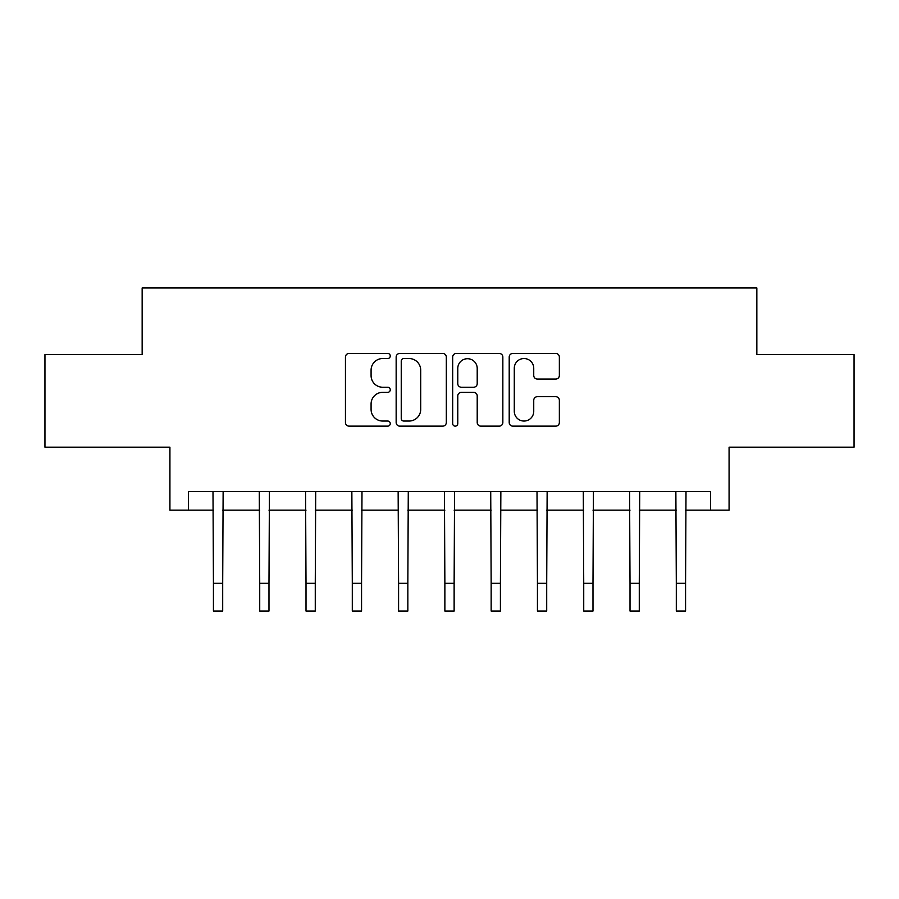 <?xml version="1.0" encoding="UTF-8"?>
<svg xmlns="http://www.w3.org/2000/svg" width="899" height="899" viewBox="0 0 899 899"><rect width="100%" height="100%" fill="white"/><g stroke="black" fill="none" stroke-linecap="round" stroke-linejoin="round"><path stroke-width="1.35" d="M390.256 355.982A2.54 2.54 0 0 0 387.705 353.442L349.093 353.442A3.63 3.63 0 0 0 345.452 357.072L345.452 422.508A3.63 3.63 0 0 0 349.093 426.137L387.705 426.137A2.54 2.54 0 0 0 390.256 423.598A2.54 2.54 0 0 0 387.705 421.047L382.716 421.047A11.631 11.631 0 0 1 371.085 409.416L371.085 403.966A11.631 11.631 0 0 1 382.716 392.335L387.705 392.335A2.54 2.54 0 0 0 390.256 389.784A2.54 2.54 0 0 0 387.705 387.244L382.716 387.244A11.631 11.631 0 0 1 371.085 375.613L371.085 370.163A11.631 11.631 0 0 1 382.716 358.532L387.705 358.532A2.54 2.54 0 0 0 390.256 355.982M555.728 379.063A3.63 3.63 0 0 0 559.358 375.434L559.358 357.072A3.63 3.63 0 0 0 555.728 353.442L512.835 353.442A3.63 3.63 0 0 0 509.205 357.072L509.205 422.508A3.63 3.63 0 0 0 512.835 426.137L555.728 426.137A3.63 3.63 0 0 0 559.358 422.508L559.358 400.325A3.63 3.63 0 0 0 555.728 396.695L537.366 396.695A3.63 3.63 0 0 0 533.736 400.325L533.736 411.326A9.72 9.72 0 0 1 524.016 421.047A9.72 9.72 0 0 1 514.284 411.326L514.284 368.253A9.72 9.72 0 0 1 524.016 358.532A9.72 9.72 0 0 1 533.736 368.253L533.736 375.434A3.63 3.63 0 0 0 537.366 379.063L555.728 379.063M188.442 510.138L188.442 491.618L710.558 491.618L710.558 510.138L729.078 510.138L729.078 447.185L854.05 447.185L854.05 354.611L756.846 354.611L756.846 287.961L142.154 287.961L142.154 354.611L44.95 354.611L44.95 447.185L169.922 447.185L169.922 510.138L213.434 510.138M446.32 357.072A3.63 3.63 0 0 0 442.69 353.442L399.797 353.442A3.63 3.63 0 0 0 396.156 357.072L396.156 422.508A3.63 3.63 0 0 0 399.797 426.137L442.69 426.137A3.63 3.63 0 0 0 446.32 422.508L446.32 357.072M456.31 353.442L499.203 353.442A3.63 3.63 0 0 1 502.844 357.072L502.844 422.508A3.63 3.63 0 0 1 499.203 426.137L480.853 426.137A3.63 3.63 0 0 1 477.212 422.508L477.212 395.965A3.63 3.63 0 0 0 473.582 392.335L461.401 392.335A3.63 3.63 0 0 0 457.771 395.965L457.771 423.598A2.54 2.54 0 0 1 455.22 426.137A2.54 2.54 0 0 1 452.68 423.598L452.68 357.072A3.63 3.63 0 0 1 456.31 353.442M222.694 510.138L259.721 510.138M268.981 510.138L306.008 510.138M315.268 510.138L352.296 510.138M361.555 510.138L398.583 510.138M407.843 510.138L444.87 510.138M454.13 510.138L491.157 510.138M500.417 510.138L537.445 510.138M546.704 510.138L583.732 510.138M592.992 510.138L630.019 510.138M639.279 510.138L676.306 510.138M685.566 510.138L710.558 510.138M403.797 358.532A2.54 2.54 0 0 0 401.246 361.072L401.246 418.507A2.54 2.54 0 0 0 403.797 421.047L409.067 421.047A11.631 11.631 0 0 0 420.698 409.416L420.698 370.163A11.631 11.631 0 0 0 409.067 358.532L403.797 358.532M477.212 368.433A9.72 9.72 0 0 0 467.491 358.712A9.72 9.72 0 0 0 457.771 368.433L457.771 383.615A3.63 3.63 0 0 0 461.401 387.244L473.582 387.244A3.63 3.63 0 0 0 477.212 383.615L477.212 368.433M212.996 491.618L213.434 583.271L222.694 583.271L223.132 491.618M213.434 583.271L213.434 611.039L222.694 611.039L222.694 583.271M259.283 491.618L259.721 583.271L268.981 583.271L269.419 491.618M259.721 583.271L259.721 611.039L268.981 611.039L268.981 583.271M305.57 491.618L306.008 583.271L315.268 583.271L315.706 491.618M306.008 583.271L306.008 611.039L315.268 611.039L315.268 583.271M351.857 491.618L352.296 583.271L361.555 583.271L361.994 491.618M352.296 583.271L352.296 611.039L361.555 611.039L361.555 583.271M398.145 491.618L398.583 583.271L407.843 583.271L408.281 491.618M398.583 583.271L398.583 611.039L407.843 611.039L407.843 583.271M444.432 491.618L444.87 583.271L454.13 583.271L454.568 491.618M444.87 583.271L444.87 611.039L454.13 611.039L454.13 583.271M490.719 491.618L491.157 583.271L500.417 583.271L500.855 491.618M491.157 583.271L491.157 611.039L500.417 611.039L500.417 583.271M537.006 491.618L537.445 583.271L546.704 583.271L547.143 491.618M537.445 583.271L537.445 611.039L546.704 611.039L546.704 583.271M583.294 491.618L583.732 583.271L592.992 583.271L593.43 491.618M583.732 583.271L583.732 611.039L592.992 611.039L592.992 583.271M629.581 491.618L630.019 583.271L639.279 583.271L639.717 491.618M630.019 583.271L630.019 611.039L639.279 611.039L639.279 583.271M675.868 491.618L676.306 583.271L685.566 583.271L686.004 491.618M676.306 583.271L676.306 611.039L685.566 611.039L685.566 583.271"/></g></svg>
